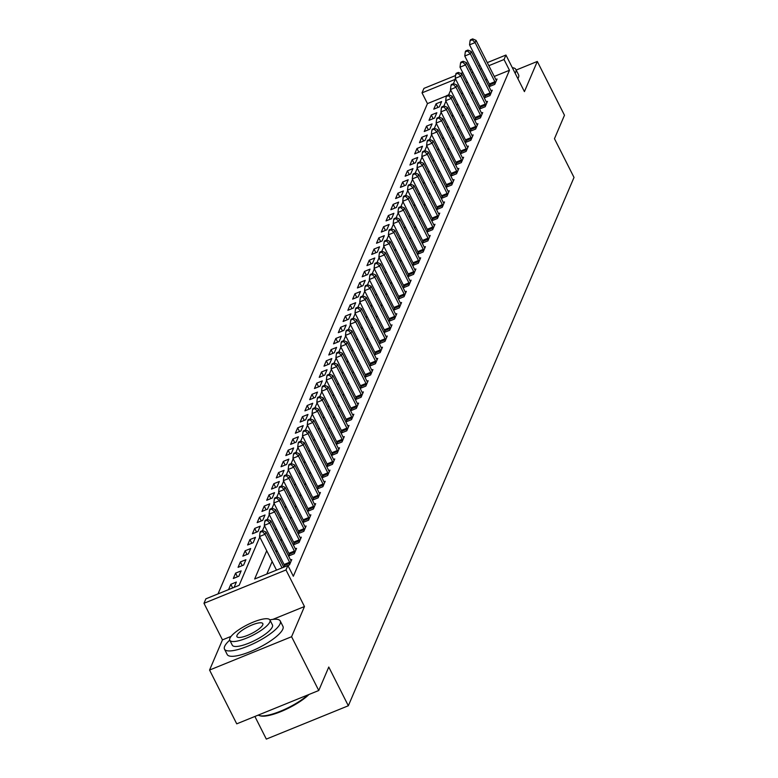 <?xml version="1.0" encoding="UTF-8"?>
<svg xmlns="http://www.w3.org/2000/svg" width="778" height="778" viewBox="0 0 778 778"><rect width="100%" height="100%" fill="white"/><g stroke="black" fill="none" stroke-linecap="round" stroke-linejoin="round"><path stroke-width="1.17" d="M446.514 95.859L427.453 103.61L422.026 92.854L423.932 88.381L455.597 75.515M254.892 716.46L266.329 739.1L348.34 705.763L574.018 177.433L554.461 138.708L564.478 115.241L537.306 61.452L516.164 70.049M348.34 705.763L328.773 667.038L318.756 690.504L236.736 723.841L209.564 670.053L291.585 636.715L304.47 606.539L285.993 569.963L203.982 603.3L205.888 598.827L239.138 585.319L259.774 537.015M231.095 636.365L222.459 639.876L209.564 670.053M222.459 639.876L203.982 603.3M427.453 103.61L218.025 593.896M318.756 690.504L291.585 636.715M234.1 587.361L236.366 582.051L230.823 584.297L228.557 589.617M238.846 576.235L241.141 570.877L235.598 573.123L233.303 578.492L238.846 576.235M243.621 565.061L245.916 559.703L240.373 561.949L238.078 567.318L243.621 565.061M248.396 553.887L250.691 548.529L245.148 550.775L242.853 556.144L248.396 553.887M253.171 542.713L255.456 537.345L249.923 539.601L247.628 544.97L253.171 542.713M257.946 531.539L260.231 526.171L254.688 528.427L252.403 533.796L257.946 531.539M262.711 520.365L265.006 514.997L259.463 517.253L257.178 522.621L262.711 520.365M267.486 509.191L269.781 503.823L264.238 506.079L261.943 511.447L267.486 509.191M272.261 498.017L274.556 492.649L269.013 494.905L266.718 500.264L272.261 498.017M277.036 486.843L279.331 481.475L273.788 483.731L271.493 489.09L277.036 486.843M281.811 475.669L284.096 470.301L278.563 472.557L276.268 477.916L281.811 475.669M286.586 464.495L288.871 459.127L283.328 461.383L281.043 466.742L286.586 464.495M291.351 453.321L293.646 447.953L288.103 450.209L285.818 455.568L291.351 453.321M296.126 442.147L298.421 436.779L292.878 439.035L290.583 444.394L296.126 442.147M300.901 430.973L303.196 425.605L297.653 427.861L295.358 433.22L300.901 430.973M305.676 419.799L307.962 414.431L302.428 416.687L300.133 422.046L305.676 419.799M310.451 408.615L312.737 403.257L307.193 405.513L304.908 410.872L310.451 408.615M315.226 397.441L317.512 392.083L311.968 394.339L309.683 399.697L315.226 397.441M319.991 386.267L322.286 380.909L316.743 383.155L314.458 388.523L319.991 386.267M324.766 375.093L327.061 369.735L321.518 371.981L319.223 377.349L324.766 375.093M329.541 363.919L331.836 358.561L326.293 360.807L323.998 366.175L329.541 363.919M334.316 352.745L336.602 347.387L331.068 349.633L328.773 355.001L334.316 352.745M339.091 341.571L341.377 336.213L335.833 338.459L333.548 343.827L339.091 341.571M343.857 330.397L346.152 325.039L340.608 327.285L338.323 332.653L343.857 330.397M348.632 319.223L350.927 313.865L345.383 316.111L343.088 321.479L348.632 319.223M353.406 308.049L355.702 302.691L350.158 304.937L347.863 310.305L353.406 308.049M358.181 296.875L360.477 291.507L354.933 293.763L352.638 299.131L358.181 296.875M362.956 285.701L365.242 280.333L359.708 282.589L357.413 287.957L362.956 285.701M367.731 274.527L370.017 269.159L364.474 271.415L362.188 276.783L367.731 274.527M372.497 263.353L374.792 257.985L369.249 260.241L366.963 265.609L372.497 263.353M377.272 252.179L379.567 246.811L374.024 249.067L371.728 254.425L377.272 252.179M382.047 241.005L384.342 235.637L378.798 237.893L376.503 243.251L382.047 241.005M386.822 229.831L389.117 224.463L383.573 226.719L381.278 232.077L386.822 229.831M391.597 218.657L393.882 213.289L388.348 215.545L386.053 220.903L391.597 218.657M396.372 207.483L398.657 202.115L393.114 204.371L390.828 209.729L396.372 207.483M401.137 196.309L403.432 190.941L397.889 193.197L395.603 198.555L401.137 196.309M405.912 185.135L408.207 179.767L402.664 182.023L400.369 187.381L405.912 185.135M410.687 173.961L412.982 168.593L407.439 170.849L405.144 176.207L410.687 173.961M415.462 162.777L417.747 157.419L412.214 159.675L409.918 165.033L415.462 162.777M420.237 151.603L422.522 146.245L416.979 148.501L414.693 153.859L420.237 151.603M425.012 140.429L427.297 135.071L421.754 137.317L419.468 142.685L425.012 140.429M429.777 129.255L432.072 123.897L426.529 126.143L424.243 131.511L429.777 129.255M434.552 118.081L436.847 112.722L431.304 114.969L429.009 120.337L434.552 118.081M439.327 106.907L441.622 101.548L436.079 103.795L433.784 109.163L439.327 106.907M290.116 563.437L289.99 563.116A2.499 0.72 67.9 0 0 289.611 562.251L269.83 523.088L270.793 520.852L290.573 560.014L291.779 559.528L289.494 564.886L287.918 565.528L293.335 576.255L509.473 70.273L494.273 76.448M487.009 79.405L485.628 79.959M478.363 82.915L476.992 83.479M472.625 92.193L471.876 93.973M467.86 103.367L467.101 105.147M463.085 114.541L462.327 116.321M458.31 125.715L457.552 127.495M453.535 136.889L452.777 138.669M448.76 148.063L448.002 149.843M443.995 159.247L443.236 161.017M439.22 170.421L438.461 172.191M434.445 181.595L433.686 183.365M429.67 192.769L428.911 194.539M424.895 203.943L424.136 205.713M420.12 215.117L419.361 216.887M415.355 226.291L414.596 228.061M410.58 237.465L409.821 239.235M405.805 248.639L405.046 250.409M401.03 259.813L400.271 261.583M396.255 270.987L395.496 272.767M391.48 282.161L390.721 283.941M386.715 293.335L385.956 295.115M381.94 304.509L381.181 306.289M377.165 315.683L376.406 317.463M372.39 326.857L371.631 328.637M367.615 338.031L366.856 339.811M362.84 349.205L362.091 350.985M358.075 360.379L357.316 362.159M353.3 371.553L352.541 373.333M348.525 382.727L347.766 384.507M343.75 393.901L342.991 395.681M338.975 405.085L338.216 406.855M334.209 416.259L333.451 418.029M329.434 427.433L328.676 429.203M324.659 438.607L323.901 440.377M319.884 449.781L319.126 451.551M315.109 460.955L314.351 462.725M310.334 472.129L309.576 473.899M305.569 483.303L304.811 485.073M300.794 494.477L300.036 496.247M296.019 505.651L295.261 507.421M291.244 516.825L290.486 518.605M286.469 527.999L285.711 529.779M281.694 539.173L280.936 540.953M276.929 550.347L276.171 552.127M272.154 561.521L266.786 574.076M284.573 565.684L283.97 567.094M289.348 554.51L288.726 555.969L294.259 553.712L296.554 548.344L295.348 548.84A2.499 0.72 67.9 0 0 295.776 549.579L295.932 549.803M294.113 543.336L293.491 544.795L299.034 542.538L301.329 537.17L300.114 537.666A2.499 0.72 67.9 0 0 300.551 538.405L300.707 538.629M298.888 532.162L298.266 533.62L303.809 531.364L306.104 525.996L304.888 526.492A2.499 0.72 67.9 0 0 305.326 527.231L305.482 527.455M303.663 520.988L303.041 522.446L308.584 520.19L310.879 514.822L309.663 515.318A2.499 0.72 67.9 0 0 310.091 516.057L310.257 516.281M308.438 509.814L307.816 511.263L313.359 509.016L315.644 503.648L314.438 504.144A2.499 0.72 67.9 0 0 314.866 504.873L315.022 505.107M313.213 498.64L312.591 500.089L318.134 497.842L320.419 492.474L319.213 492.97A2.499 0.72 67.9 0 0 319.641 493.699L319.797 493.933M317.978 487.466L317.366 488.915L322.899 486.668L325.194 481.3L323.988 481.796A2.499 0.72 67.9 0 0 324.416 482.525L324.572 482.759M322.753 476.292L322.131 477.741L327.674 475.494L329.969 470.126L328.754 470.622M327.528 465.118L326.906 466.567L332.449 464.32L334.744 458.952L333.529 459.448A2.499 0.72 67.9 0 0 333.966 460.177L334.122 460.411M332.303 453.944L331.681 455.393L337.224 453.146L339.509 447.778L338.304 448.274A2.499 0.72 67.9 0 0 338.731 449.003L338.897 449.237M337.078 442.77L336.456 444.219L341.999 441.972L344.284 436.604L343.079 437.1A2.499 0.72 67.9 0 0 343.506 437.829L343.662 438.063M341.853 431.596L341.231 433.045L346.774 430.798L349.059 425.43L347.854 425.926A2.499 0.72 67.9 0 0 348.281 426.655L348.437 426.889M346.618 420.421L346.006 421.871L351.539 419.614L353.834 414.256L352.629 414.752M351.393 409.247L350.771 410.696L356.314 408.44L358.609 403.082L357.394 403.568A2.499 0.72 67.9 0 0 357.831 404.307L357.987 404.531M356.168 398.064L355.546 399.522L361.089 397.266L363.384 391.908L362.169 392.394A2.499 0.72 67.9 0 0 362.606 393.133L362.762 393.357M360.943 386.89L360.321 388.348L365.864 386.092L368.15 380.734L366.944 381.22A2.499 0.72 67.9 0 0 367.372 381.959L367.537 382.183M365.718 375.716L365.096 377.174L370.639 374.918L372.925 369.56L371.719 370.046A2.499 0.72 67.9 0 0 372.147 370.785L372.302 371.009M370.493 364.542L369.871 366L375.404 363.744L377.7 358.386L376.494 358.872A2.499 0.72 67.9 0 0 376.922 359.611L377.077 359.835M375.259 353.368L374.646 354.826L380.179 352.57L382.475 347.212L381.259 347.698A2.499 0.72 67.9 0 0 381.697 348.437L381.852 348.661M380.034 342.194L379.411 343.652L384.954 341.396L387.25 336.038L386.034 336.524A2.499 0.72 67.9 0 0 386.471 337.263L386.627 337.487M384.809 331.02L384.186 332.478L389.729 330.222L392.024 324.864L390.809 325.35A2.499 0.72 67.9 0 0 391.246 326.089L391.402 326.313M389.584 319.846L388.961 321.304L394.504 319.048L396.79 313.69L395.584 314.176A2.499 0.72 67.9 0 0 396.012 314.915L396.177 315.139M394.358 308.671L393.736 310.13L399.279 307.874L401.565 302.506L400.359 303.002A2.499 0.72 67.9 0 0 400.787 303.741L400.942 303.965M399.133 297.497L398.511 298.956L404.045 296.7L406.34 291.332L405.134 291.828A2.499 0.72 67.9 0 0 405.562 292.567L405.717 292.791M403.899 286.323L403.276 287.782L408.82 285.526L411.115 280.158L409.899 280.654A2.499 0.72 67.9 0 0 410.337 281.393L410.492 281.617M408.674 275.149L408.051 276.608L413.595 274.352L415.89 268.984L414.674 269.48A2.499 0.72 67.9 0 0 415.112 270.219L415.267 270.443M413.449 263.975L412.826 265.424L418.37 263.178L420.665 257.81L419.449 258.306A2.499 0.72 67.9 0 0 419.877 259.035L420.042 259.269M418.224 252.801L417.601 254.25L423.144 252.004L425.43 246.636L424.224 247.132A2.499 0.72 67.9 0 0 424.652 247.861L424.807 248.094M422.999 241.627L422.376 243.076L427.919 240.83L430.205 235.462L428.999 235.958M427.764 230.453L427.151 231.902L432.685 229.656L434.98 224.288L433.774 224.784A2.499 0.72 67.9 0 0 434.202 225.513L434.357 225.746M432.539 219.279L431.916 220.728L437.46 218.482L439.755 213.114L438.539 213.61A2.499 0.72 67.9 0 0 438.977 214.339L439.132 214.572M437.314 208.105L436.691 209.554L442.235 207.308L444.53 201.94L443.314 202.436A2.499 0.72 67.9 0 0 443.752 203.165L443.907 203.398M442.089 196.931L441.466 198.38L447.01 196.134L449.295 190.766L448.089 191.262A2.499 0.72 67.9 0 0 448.517 191.991L448.682 192.224M446.864 185.757L446.241 187.206L451.785 184.96L454.07 179.592L452.864 180.088M451.639 174.583L451.016 176.032L456.56 173.776L458.845 168.418L457.639 168.914A2.499 0.72 67.9 0 0 458.067 169.643L458.223 169.867M456.404 163.409L455.791 164.858L461.325 162.602L463.62 157.244L462.414 157.73A2.499 0.72 67.9 0 0 462.842 158.469L462.998 158.693M461.179 152.225L460.557 153.684L466.1 151.428L468.395 146.07L467.179 146.556A2.499 0.72 67.9 0 0 467.617 147.295L467.773 147.519M465.954 141.051L465.332 142.51L470.875 140.254L473.17 134.895L471.954 135.382A2.499 0.72 67.9 0 0 472.392 136.121L472.547 136.344M470.729 129.877L470.106 131.336L475.65 129.08L477.935 123.721L476.729 124.208A2.499 0.72 67.9 0 0 477.157 124.947L477.322 125.17M475.504 118.703L474.881 120.162L480.425 117.906L482.71 112.547L481.504 113.034A2.499 0.72 67.9 0 0 481.932 113.773L482.088 113.996M480.279 107.529L479.656 108.988L485.2 106.732L487.485 101.373L486.279 101.86A2.499 0.72 67.9 0 0 486.707 102.599L486.863 102.822M485.044 96.355L484.431 97.814L489.965 95.558L492.26 90.199L491.054 90.686A2.499 0.72 67.9 0 0 491.482 91.425L491.638 91.648M489.819 85.181L489.197 86.64L494.74 84.384L497.035 79.025L495.819 79.512A2.499 0.72 67.9 0 0 496.257 80.251L496.413 80.474M487.291 62.629L505.943 55.044L524.421 91.619L537.306 61.452M505.943 55.044L504.037 59.517L488.837 65.692M509.473 70.273L504.037 59.517M266.718 550.766L254.649 579.007L287.899 565.489L285.993 569.963M460.702 73.433L462.735 72.607M470.009 69.65L471.38 69.096M478.645 66.14L480.026 65.585M453.418 83.664L455.276 79.337L422.026 92.854M262.487 530.645L264.539 525.84M267.262 519.471L269.314 514.666M272.037 508.297L274.089 503.492M276.812 497.123L278.864 492.318M281.587 485.949L283.639 481.135M286.362 474.774L288.414 469.961M291.128 463.6L293.18 458.787M295.903 452.417L297.955 447.613M300.678 441.243L302.73 436.439M305.453 430.069L307.505 425.265M310.228 418.895L312.279 414.091M314.993 407.721L317.054 402.916M319.768 396.547L321.82 391.742M324.543 385.373L326.595 380.568M329.318 374.199L331.37 369.394M334.093 363.025L336.145 358.22M338.868 351.851L340.92 347.046M343.633 340.676L345.695 335.872M348.408 329.502L350.46 324.698M353.183 318.328L355.235 313.524M357.958 307.154L360.01 302.35M362.733 295.98L364.785 291.176M367.508 284.806L369.56 280.002M372.273 273.632L374.325 268.828M377.048 262.458L379.1 257.654M381.823 251.284L383.875 246.48M386.598 240.11L388.65 235.296M391.373 228.936L393.425 224.122M396.148 217.762L398.2 212.948M400.913 206.578L402.965 201.774M405.688 195.404L407.74 190.6M410.463 184.23L412.515 179.426M415.238 173.056L417.29 168.252M420.013 161.882L422.065 157.078M424.778 150.708L426.84 145.904M429.553 139.534L431.605 134.73M434.328 128.36L436.38 123.556M439.103 117.186L441.155 112.382M443.878 106.012L445.93 101.208M448.653 94.838L450.705 90.034M467.199 81.437L466.44 83.217M462.424 92.611L461.665 94.391M457.649 103.785L456.89 105.565M452.874 114.959L452.115 116.739M448.099 126.133L447.34 127.913M443.334 137.307L442.575 139.087M438.559 148.481L437.8 150.261M433.784 159.655L433.025 161.435M429.009 170.829L428.25 172.609M424.234 182.003L423.475 183.783M419.459 193.177L418.7 194.957M414.693 204.361L413.935 206.131M409.918 215.535L409.16 217.305M405.144 226.709L404.385 228.479M400.369 237.883L399.61 239.653M395.594 249.057L394.835 250.827M390.819 260.231L390.07 262.001M386.053 271.405L385.295 273.175M381.278 282.579L380.52 284.349M376.503 293.753L375.745 295.523M371.728 304.927L370.97 306.697M366.953 316.101L366.195 317.881M362.188 327.275L361.43 329.055M357.413 338.449L356.655 340.229M352.638 349.623L351.88 351.403M347.863 360.798L347.105 362.577M343.088 371.972L342.33 373.751M338.313 383.146L337.555 384.925M333.548 394.32L332.789 396.099M328.773 405.494L328.015 407.273M323.998 416.668L323.24 418.447M319.223 427.842L318.465 429.621M314.448 439.016L313.69 440.795M309.673 450.199L308.915 451.969M304.908 461.373L304.149 463.143M300.133 472.547L299.374 474.317M295.358 483.721L294.599 485.491M290.583 494.896L289.824 496.665M285.808 506.07L285.049 507.84M281.033 517.244L280.284 519.014M276.268 528.418L275.509 530.188M271.493 539.592L270.734 541.362M481.572 68.649L480.201 69.203M472.927 72.16L471.556 72.714M437.936 107.471L436.079 103.795M433.161 118.655L431.304 114.969M428.386 129.829L426.529 126.143M423.611 141.003L421.754 137.317M418.836 152.177L416.979 148.501M414.071 163.351L412.214 159.675M409.296 174.525L407.439 170.849M404.521 185.699L402.664 182.023M399.746 196.873L397.889 193.197M394.971 208.047L393.114 204.371M390.206 219.221L388.348 215.545M385.431 230.395L383.573 226.719M380.656 241.569L378.798 237.893M375.881 252.743L374.024 249.067M371.106 263.917L369.249 260.241M366.331 275.091L364.474 271.415M361.566 286.265L359.708 282.589M356.791 297.439L354.933 293.763M352.016 308.613L350.158 304.937M347.241 319.787L345.383 316.111M342.466 330.961L340.608 327.285M337.691 342.135L335.833 338.459M332.926 353.309L331.068 349.633M328.151 364.493L326.293 360.807M323.376 375.667L321.518 371.981M318.601 386.841L316.743 383.155M313.826 398.015L311.968 394.339M309.051 409.189L307.193 405.513M304.286 420.363L302.428 416.687M299.511 431.537L297.653 427.861M294.736 442.711L292.878 439.035M289.961 453.885L288.103 450.209M285.186 465.059L283.328 461.383M280.42 476.233L278.563 472.557M275.645 487.407L273.788 483.731M270.87 498.581L269.013 494.905M266.095 509.755L264.238 506.079M261.32 520.929L259.463 517.253M256.546 532.103L254.688 528.427M251.78 543.277L249.923 539.601M247.005 554.451L245.148 550.775M242.23 565.625L240.373 561.949M237.455 576.799L235.598 573.123M232.671 587.944L230.823 584.297M304.47 606.539L272.893 619.376M282.044 567.872L265.065 534.262L266.018 532.026L283.766 567.172M276.501 570.128L259.521 536.519L265.065 534.262L262.274 531.471L262.653 530.577L260.436 531.481L260.056 532.376L262.274 531.471M260.056 532.376L259.521 536.519M266.018 532.026L262.653 530.577M290.573 560.014A2.499 0.72 67.9 0 0 291.001 560.753L291.157 560.977M284.942 566.695L284.456 565.363A2.499 0.72 67.9 0 0 284.077 564.497L264.296 525.345L269.83 523.088L267.049 520.297L267.428 519.403L265.21 520.307L264.831 521.202L267.049 520.297M264.831 521.202L264.296 525.345M270.793 520.852L267.428 519.403M294.881 552.254L294.765 551.942A2.499 0.72 67.9 0 0 294.385 551.077L274.605 511.914L275.558 509.678L295.339 548.84M289.727 555.55L289.221 554.189A2.499 0.72 67.9 0 0 288.842 553.323L269.062 514.17L274.605 511.914L271.823 509.123L272.203 508.229L269.985 509.133L269.606 510.018L271.823 509.123M269.606 510.018L269.062 514.17M275.558 509.678L272.203 508.229M299.656 541.08L299.54 540.768A2.499 0.72 67.9 0 0 299.16 539.893L279.38 500.74L280.333 498.504L300.114 537.666M294.502 544.376L293.996 543.015A2.499 0.72 67.9 0 0 293.617 542.149L273.837 502.987L279.38 500.74L276.589 497.949L276.978 497.054L274.76 497.959L274.371 498.844L276.589 497.949M274.371 498.844L273.837 502.987M280.333 498.504L276.978 497.054M304.431 529.906L304.315 529.594A2.499 0.72 67.9 0 0 303.935 528.719L284.155 489.566L285.108 487.329L304.888 526.492M299.277 533.202L298.771 531.841A2.499 0.72 67.9 0 0 298.392 530.975L278.612 491.813L284.155 489.566L281.364 486.775L281.743 485.88L279.535 486.775L279.146 487.67L281.364 486.775M279.146 487.67L278.612 491.813M285.108 487.329L281.743 485.88M308.973 694.472A30.478 7.994 153.2 0 1 283.62 710.44A30.478 7.994 153.2 0 1 260.329 715.867A30.478 7.994 153.2 0 1 259.881 715.721M258.238 715.099A31.227 8.198 -26.8 0 0 259.375 715.595A31.227 8.198 -26.8 0 0 282.093 710.538A31.227 8.198 -26.8 0 0 307.942 694.9M229.743 640.138A31.227 8.198 -26.8 0 0 224.667 646.343A31.227 8.198 -26.8 0 0 224.502 649.163A31.227 8.198 -26.8 0 0 251.829 644.427A31.227 8.198 -26.8 0 0 280.08 623.82A31.227 8.198 -26.8 0 0 280.245 621A31.227 8.198 -26.8 0 0 269.869 619.871M224.502 649.163L227.215 654.541A31.227 8.198 -26.8 0 0 254.542 649.805A31.227 8.198 -26.8 0 0 282.793 629.198A31.227 8.198 -26.8 0 0 282.959 626.378L280.245 621M269.937 619.998L272.446 624.948A22.484 5.903 153.2 0 1 272.319 626.971A22.484 5.903 153.2 0 1 251.984 641.811A22.484 5.903 153.2 0 1 232.311 645.215L229.802 640.265A22.484 5.903 -26.8 0 0 249.485 636.861A22.484 5.903 -26.8 0 0 269.82 622.021A22.484 5.903 -26.8 0 0 269.937 619.998A22.484 5.903 -26.8 0 0 250.263 623.402A22.484 5.903 -26.8 0 0 229.928 638.242A22.484 5.903 -26.8 0 0 229.802 640.265M262.731 624.909A14.49 3.802 -26.8 0 0 262.808 623.596A14.49 3.802 -26.8 0 0 250.127 625.794A14.49 3.802 -26.8 0 0 237.018 635.354A14.49 3.802 -26.8 0 0 236.94 636.667A14.49 3.802 -26.8 0 0 249.621 634.469A14.49 3.802 -26.8 0 0 262.731 624.909M515.162 73.278A31.227 8.198 -26.8 0 0 515.688 72.247A31.227 8.198 -26.8 0 0 515.853 69.427A31.227 8.198 -26.8 0 0 512.342 67.705M517.876 78.656A31.227 8.198 -26.8 0 0 518.411 77.625A31.227 8.198 -26.8 0 0 518.576 74.805L515.853 69.427M309.206 518.731L309.09 518.42A2.499 0.72 67.9 0 0 308.71 517.545L288.93 478.392L289.883 476.155L309.663 515.318M304.052 522.028L303.546 520.667A2.499 0.72 67.9 0 0 303.167 519.801L283.387 480.639L288.93 478.392L286.139 475.601L286.518 474.706L284.301 475.601L283.921 476.496L286.139 475.601M283.921 476.496L283.387 480.639M289.883 476.155L286.518 474.706M313.981 507.557L313.855 507.246A2.499 0.72 67.9 0 0 313.485 506.371L293.705 467.218L294.658 464.981L314.438 504.144M308.827 510.854L308.321 509.493A2.499 0.72 67.9 0 0 307.942 508.627L288.161 469.465L293.705 467.218L290.914 464.427L291.293 463.532L289.076 464.427L288.696 465.322L290.914 464.427M288.696 465.322L288.161 469.465M294.658 464.981L291.293 463.532M318.747 496.383L318.63 496.072A2.499 0.72 67.9 0 0 318.251 495.197L298.47 456.044L299.433 453.807L319.213 492.97M313.602 499.68L313.087 498.319A2.499 0.72 67.9 0 0 312.717 497.453L292.936 458.291L298.47 456.044L295.689 453.253L296.068 452.358L293.851 453.253L293.471 454.148L295.689 453.253M293.471 454.148L292.936 458.291M299.433 453.807L296.068 452.358M323.522 485.209L323.405 484.898A2.499 0.72 67.9 0 0 323.026 484.023L303.245 444.87L304.198 442.633L323.979 481.786M318.367 488.506L317.862 487.145A2.499 0.72 67.9 0 0 317.482 486.279L297.702 447.117L303.245 444.87L300.454 442.079L300.843 441.184L298.626 442.079L298.246 442.974L300.454 442.079M298.246 442.974L297.702 447.117M304.198 442.633L300.843 441.184M328.297 474.035L328.18 473.714A2.499 0.72 67.9 0 0 327.801 472.849L308.02 433.696L308.973 431.459L328.754 470.612A2.499 0.72 67.9 0 0 329.191 471.351L329.347 471.585M323.142 477.332L322.637 475.971A2.499 0.72 67.9 0 0 322.257 475.105L302.477 435.943L308.02 433.696L305.229 430.905L305.618 430.01L303.401 430.905L303.012 431.8L305.229 430.905M303.012 431.8L302.477 435.943M308.973 431.459L305.618 430.01M333.072 462.861L332.955 462.54A2.499 0.72 67.9 0 0 332.576 461.675L312.795 422.522L313.748 420.285L333.529 459.438M327.917 466.158L327.412 464.797A2.499 0.72 67.9 0 0 327.032 463.931L307.252 424.769L312.795 422.522L310.004 419.721L310.383 418.836L308.166 419.731L307.787 420.626L310.004 419.721M307.787 420.626L307.252 424.769M313.748 420.285L310.383 418.836M337.846 451.687L337.73 451.366A2.499 0.72 67.9 0 0 337.351 450.501L317.57 411.338L318.523 409.111L338.304 448.264M332.692 454.984L332.187 453.623A2.499 0.72 67.9 0 0 331.807 452.757L312.027 413.595L317.57 411.338L314.779 408.547L315.158 407.653L312.941 408.557L312.561 409.452L314.779 408.547M312.561 409.452L312.027 413.595M318.523 409.111L315.158 407.653M342.621 440.513L342.495 440.192A2.499 0.72 67.9 0 0 342.126 439.327L322.345 400.164L323.298 397.937L343.079 437.09M337.467 443.81L336.962 442.449A2.499 0.72 67.9 0 0 336.582 441.583L316.802 402.421L322.345 400.164L319.554 397.373L319.933 396.479L317.716 397.383L317.336 398.278L319.554 397.373M317.336 398.278L316.802 402.421M323.298 397.937L319.933 396.479M347.387 429.339L347.27 429.018A2.499 0.72 67.9 0 0 346.891 428.153L327.11 388.99L328.073 386.763L347.854 425.916M342.232 432.636L341.727 431.275A2.499 0.72 67.9 0 0 341.357 430.409L321.577 391.246L327.11 388.99L324.329 386.199L324.708 385.305L322.491 386.209L322.111 387.104L324.329 386.199M322.111 387.104L321.577 391.246M328.073 386.763L324.708 385.305M352.162 418.165L352.045 417.844A2.499 0.72 67.9 0 0 351.666 416.979L331.885 377.816L332.838 375.589L352.619 414.742A2.499 0.72 67.9 0 0 353.056 415.481L353.212 415.705M347.007 421.462L346.502 420.101A2.499 0.72 67.9 0 0 346.122 419.235L326.342 380.072L331.885 377.816L329.094 375.025L329.483 374.13L327.266 375.035L326.877 375.93L329.094 375.025M326.877 375.93L326.342 380.072M332.838 375.589L329.483 374.13M356.937 406.991L356.82 406.67A2.499 0.72 67.9 0 0 356.441 405.805L336.66 366.642L337.613 364.415L357.394 403.568M351.782 410.288L351.277 408.927A2.499 0.72 67.9 0 0 350.897 408.061L331.117 368.898L336.66 366.642L333.869 363.851L334.258 362.956L332.041 363.861L331.652 364.756L333.869 363.851M331.652 364.756L331.117 368.898M337.613 364.415L334.258 362.956M361.712 395.817L361.595 395.496A2.499 0.72 67.9 0 0 361.216 394.631L341.435 355.468L342.388 353.231L362.169 392.394M356.557 399.114L356.052 397.752A2.499 0.72 67.9 0 0 355.672 396.887L335.892 357.724L341.435 355.468L338.644 352.677L339.023 351.782L336.806 352.687L336.427 353.582L338.644 352.677M336.427 353.582L335.892 357.724M342.388 353.231L339.023 351.782M366.487 384.643L366.37 384.322A2.499 0.72 67.9 0 0 365.991 383.457L346.21 344.294L347.163 342.057L366.944 381.22M361.332 387.94L360.827 386.578A2.499 0.72 67.9 0 0 360.447 385.703L340.667 346.55L346.21 344.294L343.419 341.503L343.798 340.608L341.581 341.513L341.202 342.408L343.419 341.503M341.202 342.408L340.667 346.55M347.163 342.057L343.798 340.608M371.262 373.469L371.135 373.148A2.499 0.72 67.9 0 0 370.766 372.283L350.985 333.12L351.938 330.883L371.719 370.046M366.107 376.766L365.602 375.404A2.499 0.72 67.9 0 0 365.222 374.529L345.442 335.376L350.985 333.12L348.194 330.329L348.573 329.434L346.356 330.339L345.977 331.234L348.194 330.329M345.977 331.234L345.442 335.376M351.938 330.883L348.573 329.434M376.027 362.295L375.91 361.974A2.499 0.72 67.9 0 0 375.531 361.109L355.75 321.946L356.713 319.709L376.494 358.872M370.873 365.592L370.367 364.23A2.499 0.72 67.9 0 0 369.997 363.355L350.217 324.202L355.75 321.946L352.969 319.155L353.348 318.26L351.131 319.165L350.752 320.059L352.969 319.155M350.752 320.059L350.217 324.202M356.713 319.709L353.348 318.26M380.802 351.121L380.685 350.8A2.499 0.72 67.9 0 0 380.306 349.935L360.525 310.772L361.478 308.535L381.259 347.698M375.648 354.418L375.142 353.056A2.499 0.72 67.9 0 0 374.763 352.181L354.982 313.028L360.525 310.772L357.734 307.981L358.123 307.086L355.906 307.991L355.517 308.885L357.734 307.981M355.517 308.885L354.982 313.028M361.478 308.535L358.123 307.086M385.577 339.947L385.46 339.626A2.499 0.72 67.9 0 0 385.081 338.761L365.3 299.598L366.253 297.361L386.034 336.524M380.423 343.244L379.917 341.882A2.499 0.72 67.9 0 0 379.538 341.007L359.757 301.854L365.3 299.598L362.509 296.807L362.888 295.912L360.681 296.817L360.292 297.711L362.509 296.807M360.292 297.711L359.757 301.854M366.253 297.361L362.888 295.912M390.352 328.773L390.235 328.452A2.499 0.72 67.9 0 0 389.856 327.587L370.075 288.424L371.028 286.187L390.809 325.35M385.198 332.07L384.692 330.699A2.499 0.72 67.9 0 0 384.313 329.833L364.532 290.68L370.075 288.424L367.284 285.633L367.663 284.738L365.446 285.643L365.067 286.537L367.284 285.633M365.067 286.537L364.532 290.68M371.028 286.187L367.663 284.738M395.127 317.599L395.01 317.278A2.499 0.72 67.9 0 0 394.631 316.413L374.85 277.25L375.803 275.013L395.584 314.176M389.973 320.896L389.467 319.525A2.499 0.72 67.9 0 0 389.088 318.659L369.307 279.506L374.85 277.25L372.059 274.459L372.438 273.564L370.221 274.469L369.842 275.363L372.059 274.459M369.842 275.363L369.307 279.506M375.803 275.013L372.438 273.564M399.902 306.415L399.775 306.104A2.499 0.72 67.9 0 0 399.396 305.239L379.615 266.076L380.578 263.839L400.359 303.002M394.747 309.712L394.242 308.351A2.499 0.72 67.9 0 0 393.863 307.485L374.082 268.332L379.615 266.076L376.834 263.285L377.213 262.39L374.996 263.295L374.617 264.18L376.834 263.285M374.617 264.18L374.082 268.332M380.578 263.839L377.213 262.39M404.667 295.241L404.55 294.93A2.499 0.72 67.9 0 0 404.171 294.055L384.39 254.902L385.343 252.665L405.124 291.828M399.513 298.538L399.007 297.177A2.499 0.72 67.9 0 0 398.628 296.311L378.847 257.148L384.39 254.902L381.609 252.111L381.988 251.216L379.771 252.121L379.392 253.006L381.609 252.111M379.392 253.006L378.847 257.148M385.343 252.665L381.988 251.216M409.442 284.067L409.325 283.756A2.499 0.72 67.9 0 0 408.946 282.881L389.165 243.728L390.118 241.491L409.899 280.654M404.288 287.364L403.782 286.003A2.499 0.72 67.9 0 0 403.403 285.137L383.622 245.974L389.165 243.728L386.374 240.937L386.763 240.042L384.546 240.937L384.157 241.832L386.374 240.937M384.157 241.832L383.622 245.974M390.118 241.491L386.763 240.042M414.217 272.893L414.1 272.582A2.499 0.72 67.9 0 0 413.721 271.707L393.94 232.554L394.893 230.317L414.674 269.48M409.063 276.19L408.557 274.829A2.499 0.72 67.9 0 0 408.178 273.963L388.397 234.8L393.94 232.554L391.149 229.763L391.529 228.868L389.321 229.763L388.932 230.658L391.149 229.763M388.932 230.658L388.397 234.8M394.893 230.317L391.529 228.868M418.992 261.719L418.875 261.408A2.499 0.72 67.9 0 0 418.496 260.533L398.715 221.38L399.668 219.143L419.449 258.306M413.838 265.016L413.332 263.654A2.499 0.72 67.9 0 0 412.953 262.789L393.172 223.626L398.715 221.38L395.924 218.589L396.303 217.694L394.086 218.589L393.707 219.484L395.924 218.589M393.707 219.484L393.172 223.626M399.668 219.143L396.303 217.694M423.767 250.545L423.64 250.234A2.499 0.72 67.9 0 0 423.271 249.359L403.49 210.206L404.443 207.969L424.224 247.132M418.613 253.842L418.107 252.48A2.499 0.72 67.9 0 0 417.728 251.615L397.947 212.452L403.49 210.206L400.699 207.415L401.078 206.52L398.861 207.415L398.482 208.309L400.699 207.415M398.482 208.309L397.947 212.452M404.443 207.969L401.078 206.52M428.532 239.371L428.415 239.06A2.499 0.72 67.9 0 0 428.036 238.185L408.256 199.032L409.218 196.795L428.999 235.948A2.499 0.72 67.9 0 0 429.427 236.687L429.582 236.92M423.388 242.668L422.872 241.306A2.499 0.72 67.9 0 0 422.503 240.441L402.722 201.278L408.256 199.032L405.474 196.241L405.853 195.346L403.636 196.241L403.257 197.135L405.474 196.241M403.257 197.135L402.722 201.278M409.218 196.795L405.853 195.346M433.307 228.197L433.19 227.876A2.499 0.72 67.9 0 0 432.811 227.011L413.03 187.858L413.984 185.621L433.764 224.774M428.153 231.494L427.647 230.132A2.499 0.72 67.9 0 0 427.268 229.267L407.487 190.104L413.03 187.858L410.239 185.067L410.628 184.172L408.411 185.067L408.032 185.961L410.239 185.067M408.032 185.961L407.487 190.104M413.984 185.621L410.628 184.172M438.082 217.023L437.965 216.702A2.499 0.72 67.9 0 0 437.586 215.837L417.805 176.684L418.759 174.447L438.539 213.6M432.928 220.32L432.422 218.958A2.499 0.72 67.9 0 0 432.043 218.093L412.262 178.93L417.805 176.684L415.014 173.883L415.403 172.998L413.186 173.893L412.797 174.787L415.014 173.883M412.797 174.787L412.262 178.93M418.759 174.447L415.403 172.998M442.857 205.849L442.74 205.528A2.499 0.72 67.9 0 0 442.361 204.663L422.58 165.5L423.533 163.273L443.314 202.426M437.703 209.146L437.197 207.784A2.499 0.72 67.9 0 0 436.818 206.919L417.037 167.756L422.58 165.5L419.789 162.709L420.169 161.814L417.951 162.719L417.572 163.613L419.789 162.709M417.572 163.613L417.037 167.756M423.533 163.273L420.169 161.814M447.632 194.675L447.515 194.354A2.499 0.72 67.9 0 0 447.136 193.489L427.355 154.326L428.308 152.099L448.089 191.252M442.478 197.972L441.972 196.61A2.499 0.72 67.9 0 0 441.593 195.745L421.812 156.582L427.355 154.326L424.564 151.535L424.944 150.64L422.726 151.545L422.347 152.439L424.564 151.535M422.347 152.439L421.812 156.582M428.308 152.099L424.944 150.64M452.407 183.501L452.281 183.18A2.499 0.72 67.9 0 0 451.911 182.315L432.13 143.152L433.083 140.925L452.864 180.078A2.499 0.72 67.9 0 0 453.292 180.817L453.448 181.05M447.253 186.798L446.747 185.436A2.499 0.72 67.9 0 0 446.368 184.571L426.587 145.408L432.13 143.152L429.339 140.361L429.719 139.466L427.501 140.371L427.122 141.265L429.339 140.361M427.122 141.265L426.587 145.408M433.083 140.925L429.719 139.466M457.172 172.327L457.056 172.006A2.499 0.72 67.9 0 0 456.676 171.141L436.896 131.978L437.858 129.751L457.639 168.904M452.018 175.624L451.512 174.262A2.499 0.72 67.9 0 0 451.143 173.397L431.362 134.234L436.896 131.978L434.114 129.187L434.494 128.292L432.276 129.197L431.897 130.091L434.114 129.187M431.897 130.091L431.362 134.234M437.858 129.751L434.494 128.292M461.947 161.153L461.831 160.832A2.499 0.72 67.9 0 0 461.451 159.967L441.671 120.804L442.624 118.577L462.404 157.73M456.793 164.45L456.287 163.088A2.499 0.72 67.9 0 0 455.908 162.223L436.127 123.06L441.671 120.804L438.88 118.013L439.269 117.118L437.051 118.023L436.672 118.917L438.88 118.013M436.672 118.917L436.127 123.06M442.624 118.577L439.269 117.118M466.722 149.979L466.606 149.658A2.499 0.72 67.9 0 0 466.226 148.793L446.446 109.63L447.399 107.393L467.179 146.556M461.568 153.276L461.062 151.914A2.499 0.72 67.9 0 0 460.683 151.049L440.902 111.886L446.446 109.63L443.654 106.839L444.044 105.944L441.826 106.849L441.437 107.743L443.654 106.839M441.437 107.743L440.902 111.886M447.399 107.393L444.044 105.944M471.497 138.805L471.38 138.484A2.499 0.72 67.9 0 0 471.001 137.618L451.221 98.456L452.174 96.219L471.954 135.382M466.343 142.102L465.837 140.74A2.499 0.72 67.9 0 0 465.458 139.865L445.677 100.712L451.221 98.456L448.429 95.665L448.809 94.77L446.591 95.675L446.212 96.569L448.429 95.665M446.212 96.569L445.677 100.712M452.174 96.219L448.809 94.77M476.272 127.631L476.155 127.31A2.499 0.72 67.9 0 0 475.776 126.444L455.996 87.282L456.949 85.045L476.729 124.208M471.118 130.928L470.612 129.566A2.499 0.72 67.9 0 0 470.233 128.691L450.452 89.538L455.996 87.282L453.204 84.491L453.584 83.596L451.366 84.501L450.987 85.395L453.204 84.491M450.987 85.395L450.452 89.538M456.949 85.045L453.584 83.596M481.047 116.457L480.921 116.136A2.499 0.72 67.9 0 0 480.551 115.27L460.771 76.108L461.724 73.871L481.504 113.034M475.893 119.754L475.387 118.392A2.499 0.72 67.9 0 0 475.008 117.517L455.227 78.364L460.771 76.108L457.979 73.317L458.359 72.422L456.141 73.327L455.762 74.221L457.979 73.317M455.762 74.221L455.227 78.364M461.724 73.871L458.359 72.422M485.812 105.283L485.696 104.962A2.499 0.72 67.9 0 0 485.316 104.096L465.536 64.934L466.499 62.697L486.279 101.86M480.658 108.58L480.152 107.218A2.499 0.72 67.9 0 0 479.783 106.343L460.002 67.19L465.536 64.934L462.754 62.143L463.134 61.248L460.916 62.152L460.537 63.047L462.754 62.143M460.537 63.047L460.002 67.19M466.499 62.697L463.134 61.248M490.587 94.109L490.471 93.788A2.499 0.72 67.9 0 0 490.091 92.922L470.311 53.76L471.264 51.523L491.044 90.686M485.433 97.406L484.927 96.044A2.499 0.72 67.9 0 0 484.548 95.169L464.767 56.016L470.311 53.76L467.52 50.969L467.909 50.074L465.691 50.978L465.302 51.873L467.52 50.969M465.302 51.873L464.767 56.016M471.264 51.523L467.909 50.074M495.362 82.935L495.246 82.614A2.499 0.72 67.9 0 0 494.866 81.748L475.086 42.586L476.039 40.349L495.819 79.512M490.208 86.232L489.702 84.86A2.499 0.72 67.9 0 0 489.323 83.995L469.542 44.842L475.086 42.586L472.295 39.795L472.674 38.9L470.466 39.804L470.077 40.699L472.295 39.795M470.077 40.699L469.542 44.842M476.039 40.349L472.674 38.9M289.99 563.116L284.456 565.363M289.611 562.251L284.077 564.497M294.765 551.942L289.221 554.189M294.385 551.077L288.842 553.323M299.54 540.768L293.996 543.015M299.16 539.893L293.617 542.149M304.315 529.594L298.771 531.841M303.935 528.719L298.392 530.975M309.09 518.42L303.546 520.667M308.71 517.545L303.167 519.801M313.855 507.246L308.321 509.493M313.485 506.371L307.942 508.627M318.63 496.072L313.087 498.319M318.251 495.197L312.717 497.453M323.405 484.898L317.862 487.145M323.026 484.023L317.482 486.279M328.18 473.714L322.637 475.971M327.801 472.849L322.257 475.105M332.955 462.54L327.412 464.797M332.576 461.675L327.032 463.931M337.73 451.366L332.187 453.623M337.351 450.501L331.807 452.757M342.495 440.192L336.962 442.449M342.126 439.327L336.582 441.583M347.27 429.018L341.727 431.275M346.891 428.153L341.357 430.409M352.045 417.844L346.502 420.101M351.666 416.979L346.122 419.235M356.82 406.67L351.277 408.927M356.441 405.805L350.897 408.061M361.595 395.496L356.052 397.752M361.216 394.631L355.672 396.887M366.37 384.322L360.827 386.578M365.991 383.457L360.447 385.703M371.135 373.148L365.602 375.404M370.766 372.283L365.222 374.529M375.91 361.974L370.367 364.23M375.531 361.109L369.997 363.355M380.685 350.8L375.142 353.056M380.306 349.935L374.763 352.181M385.46 339.626L379.917 341.882M385.081 338.761L379.538 341.007M390.235 328.452L384.692 330.699M389.856 327.587L384.313 329.833M395.01 317.278L389.467 319.525M394.631 316.413L389.088 318.659M399.775 306.104L394.242 308.351M399.396 305.239L393.863 307.485M404.55 294.93L399.007 297.177M404.171 294.055L398.628 296.311M409.325 283.756L403.782 286.003M408.946 282.881L403.403 285.137M414.1 272.582L408.557 274.829M413.721 271.707L408.178 273.963M418.875 261.408L413.332 263.654M418.496 260.533L412.953 262.789M423.64 250.234L418.107 252.48M423.271 249.359L417.728 251.615M428.415 239.06L422.872 241.306M428.036 238.185L422.503 240.441M433.19 227.876L427.647 230.132M432.811 227.011L427.268 229.267M437.965 216.702L432.422 218.958M437.586 215.837L432.043 218.093M442.74 205.528L437.197 207.784M442.361 204.663L436.818 206.919M447.515 194.354L441.972 196.61M447.136 193.489L441.593 195.745M452.281 183.18L446.747 185.436M451.911 182.315L446.368 184.571M457.056 172.006L451.512 174.262M456.676 171.141L451.143 173.397M461.831 160.832L456.287 163.088M461.451 159.967L455.908 162.223M466.606 149.658L461.062 151.914M466.226 148.793L460.683 151.049M471.38 138.484L465.837 140.74M471.001 137.618L465.458 139.865M476.155 127.31L470.612 129.566M475.776 126.444L470.233 128.691M480.921 116.136L475.387 118.392M480.551 115.27L475.008 117.517M485.696 104.962L480.152 107.218M485.316 104.096L479.783 106.343M490.471 93.788L484.927 96.044M490.091 92.922L484.548 95.169M495.246 82.614L489.702 84.86M494.866 81.748L489.323 83.995M260.329 715.867L259.375 715.595"/></g></svg>
